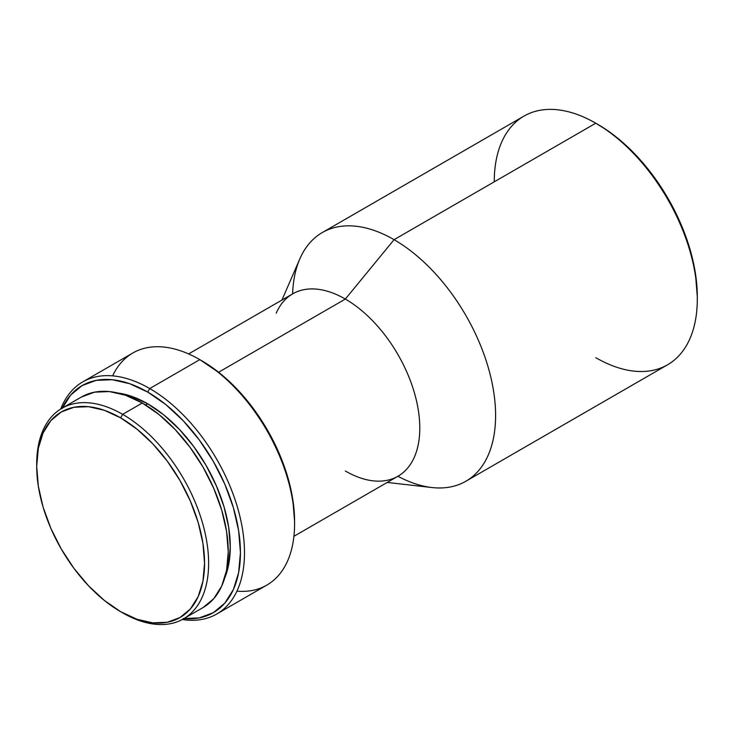 <?xml version="1.0" encoding="UTF-8"?>
<svg xmlns="http://www.w3.org/2000/svg" width="734" height="734" viewBox="0 0 734 734"><rect width="100%" height="100%" fill="white"/><g stroke="black" fill="none" stroke-linecap="round" stroke-linejoin="round"><path stroke-width="1.1" d="M294.582 523.755L294.582 521.415A131.138 75.712 -120 0 0 201.85 360.807L199.822 359.632A134.01 77.373 60 0 1 294.582 523.755A134.01 77.373 60 0 1 236.926 591.154M294.582 521.415L292.793 499.496L287.517 476.366L278.948 452.906L267.415 430.023L253.368 408.59L237.339 389.442L219.943 373.303L199.822 359.632L149.736 388.552A134.01 77.373 60 0 1 237.275 506.644A134.01 77.373 60 0 1 216.741 614.019A134.01 77.373 60 0 1 182.28 619.524A134.01 77.373 -120 0 0 243.037 532.756A134.01 77.373 -120 0 0 149.736 388.552L147.699 392.066A131.138 75.712 60 0 1 238.578 530.278A131.138 75.712 60 0 1 183.895 618.615M216.741 614.019L266.827 585.108A134.01 77.373 -120 0 0 287.361 477.724A134.01 77.373 -120 0 0 199.822 359.632A134.01 77.373 -120 0 0 132.817 352.999L82.731 381.909A134.01 77.373 60 0 1 149.736 388.552A134.01 77.373 -120 0 0 60.739 409.003A134.01 77.373 60 0 1 82.731 381.909M147.699 403.792L145.607 405.003L147.699 403.792A116.779 67.427 -120 0 0 117.945 393.02L131.597 396.323L147.699 403.792A116.779 67.427 -120 0 1 224.732 577.97L228.687 564.501L230.274 546.812L228.687 527.296L223.989 506.699L216.365 485.807L206.089 465.429L193.574 446.345L179.307 429.289L163.81 414.921L147.699 403.792M36.709 465.154A121.569 70.189 60 0 1 61.876 408.324A121.569 70.189 60 0 1 122.661 414.343L142.286 403.012L159.058 414.6L175.187 429.555L190.042 447.309L203.07 467.173L213.759 488.385L221.705 510.13L226.595 531.572L228.246 551.895L226.595 570.309L221.705 586.099L213.759 598.678L203.07 607.541A121.569 70.189 -120 0 0 221.705 510.13A121.569 70.189 -120 0 0 142.286 403.012L122.661 414.343A121.569 70.189 60 0 1 202.079 521.461A121.569 70.189 60 0 1 183.445 618.881A121.569 70.189 60 0 1 122.661 612.853A121.569 70.189 -120 0 0 208.621 563.226A121.569 70.189 -120 0 0 122.661 414.343L120.633 417.857A118.697 68.528 60 0 1 204.557 563.226A118.697 68.528 60 0 1 120.633 611.688L104.256 600.366L88.511 585.76L73.996 568.428L61.28 549.032L50.848 528.324L43.086 507.093L38.315 486.156L36.7 466.319L38.315 448.336L43.086 432.913L50.848 420.637L61.28 411.976L73.996 407.269L88.511 406.691L104.256 410.269L120.633 417.857L137.001 429.17L152.745 443.776L167.26 461.108L179.977 480.504L190.409 501.221L198.171 522.452L202.942 543.389L204.557 563.226L202.942 581.2L198.171 596.623L190.409 608.899L179.977 617.56L167.26 622.276L152.745 622.854L137.001 619.276L120.633 611.688A118.697 68.528 60 0 1 120.624 611.679A118.697 68.528 60 0 1 36.7 466.319A118.697 68.528 60 0 1 120.633 417.857L122.661 414.343A121.569 70.189 -120 0 0 36.7 463.971L36.7 466.319M697.3 299.068L697.3 296.719A140.708 81.235 -120 0 0 597.806 124.385L595.769 123.211A143.58 82.896 60 0 1 595.779 123.22A143.58 82.896 60 0 1 697.3 299.068A143.58 82.896 60 0 1 595.769 357.678M387.213 482.44L431.886 487.532A143.58 82.896 -120 0 0 493.762 392.213A143.58 82.896 -120 0 0 394.075 239.669L595.769 123.211L394.075 239.669A143.58 82.896 60 0 1 487.871 366.193A143.58 82.896 60 0 1 465.861 481.247L667.564 364.789A143.58 82.896 -120 0 0 689.575 249.743A143.58 82.896 -120 0 0 595.769 123.211L596.797 123.807M465.861 481.247A143.58 82.896 60 0 1 397.911 476.265M293.912 536.306L397.984 476.219A105.292 60.794 -120 0 0 414.123 391.846A105.292 60.794 -120 0 0 345.338 299.059L394.075 239.669L345.338 299.059A105.292 60.794 60 0 1 418.444 410.93A105.292 60.794 60 0 1 373.074 480.834A105.292 60.794 60 0 1 345.338 471.008M276.25 313.115A105.292 60.794 60 0 1 345.338 299.059L218.604 372.239L345.338 299.059A105.292 60.794 -120 0 0 292.692 293.848L188.62 353.935M292.618 293.894A143.58 82.896 60 0 1 322.281 232.559A143.58 82.896 60 0 1 394.075 239.669A143.58 82.896 -120 0 0 299.857 258.836L281.92 300.068M494.248 181.83A143.58 82.896 60 0 1 595.769 123.211A143.58 82.896 -120 0 0 523.984 116.1L322.281 232.559M697.3 296.719L695.392 273.204L689.731 248.386L680.528 223.209L668.16 198.657L653.076 175.665L635.883 155.113L617.211 137.799L607.559 130.569L595.779 123.22M81.502 396.984L94.53 392.167L109.394 391.571L125.514 395.231L142.286 403.012A121.569 70.189 -120 0 0 81.502 396.984L61.876 408.324M62.032 408.7L70.602 395.14L82.135 385.57L96.182 380.368L112.219 379.726L129.615 383.68L147.699 392.066L165.792 404.572L183.188 420.701L199.217 439.859L213.273 461.282L224.806 484.165L233.375 507.625L238.651 530.755L240.431 552.674L238.651 572.538L233.375 589.576L224.806 603.137L213.273 612.706L199.217 617.909L183.188 618.551M62.326 408.058A131.138 75.712 60 0 1 147.699 392.066L149.736 388.552L199.822 359.632L201.85 360.807M112.632 375.863A134.01 77.373 60 0 1 199.822 359.632M203.07 607.541L183.445 618.881"/></g></svg>
